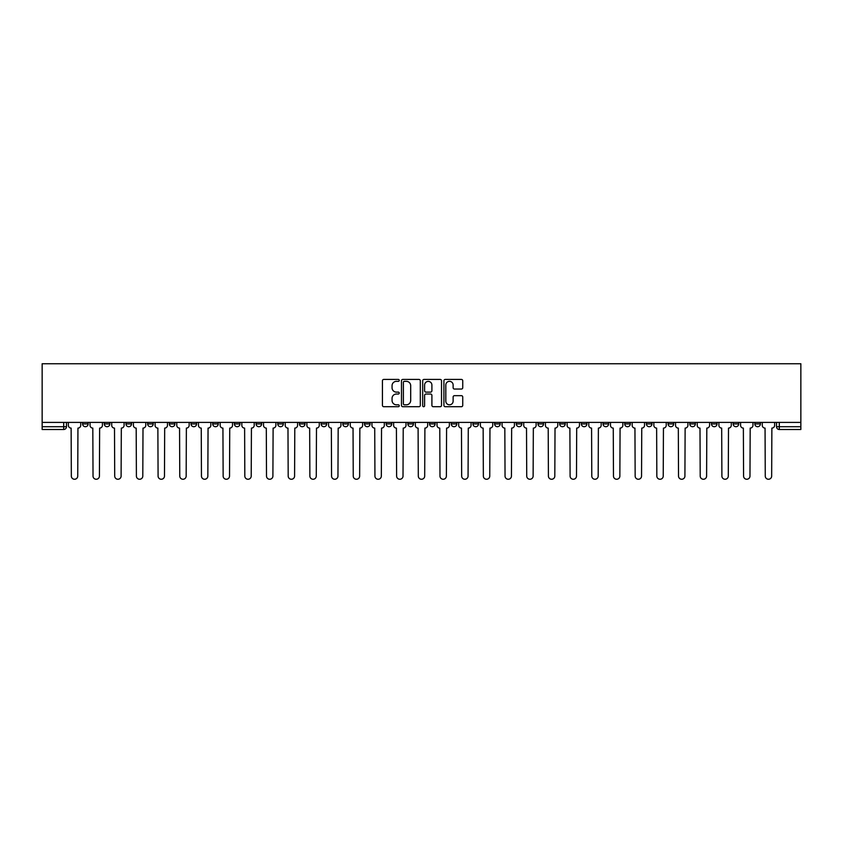 <?xml version="1.0" encoding="UTF-8"?>
<svg xmlns="http://www.w3.org/2000/svg" width="843" height="843" viewBox="0 0 843 843"><rect width="100%" height="100%" fill="white"/><g stroke="black" fill="none" stroke-linecap="round" stroke-linejoin="round"><path stroke-width="1.26" d="M399.255 380.383A0.959 0.959 0 0 0 398.307 379.424L383.807 379.424A1.359 1.359 0 0 0 382.437 380.794L382.437 405.357A1.359 1.359 0 0 0 383.807 406.716L398.307 406.716A0.959 0.959 0 0 0 399.255 405.768A0.959 0.959 0 0 0 398.307 404.809L396.431 404.809A4.363 4.363 0 0 1 392.058 400.446L392.058 398.391A4.363 4.363 0 0 1 396.431 394.029L398.307 394.029A0.959 0.959 0 0 0 399.255 393.07A0.959 0.959 0 0 0 398.307 392.121L396.431 392.121A4.363 4.363 0 0 1 392.058 387.748L392.058 385.704A4.363 4.363 0 0 1 396.431 381.342L398.307 381.342A0.959 0.959 0 0 0 399.255 380.383M668.099 422.406L668.099 423.934L673.662 423.934A2.782 2.782 0 0 1 670.88 426.716A2.782 2.782 0 0 1 668.099 423.934L668.099 422.406M646.412 422.406L646.412 423.934L651.976 423.934A2.782 2.782 0 0 1 649.194 426.716A2.782 2.782 0 0 1 646.412 423.934L646.412 422.406M516.306 422.406L516.306 423.934L521.859 423.934A2.782 2.782 0 0 1 519.088 426.716A2.782 2.782 0 0 1 516.306 423.934L516.306 422.406M494.62 422.406L494.62 423.934L500.173 423.934A2.782 2.782 0 0 1 497.402 426.716A2.782 2.782 0 0 1 494.62 423.934L494.62 422.406M472.934 422.406L472.934 423.934L478.497 423.934A2.782 2.782 0 0 1 475.715 426.716A2.782 2.782 0 0 1 472.934 423.934L472.934 422.406M429.561 422.406L429.561 423.934L435.125 423.934A2.782 2.782 0 0 1 432.343 426.716A2.782 2.782 0 0 1 429.561 423.934L429.561 422.406M386.189 423.934L386.189 422.406L386.189 423.934A2.782 2.782 0 0 0 388.971 426.716A2.782 2.782 0 0 1 386.189 423.934L391.753 423.934A2.782 2.782 0 0 1 388.971 426.716A2.782 2.782 0 0 0 391.753 423.934L391.753 422.406L391.753 423.934M364.503 423.934L364.503 422.406L364.503 423.934A2.782 2.782 0 0 0 367.285 426.716A2.782 2.782 0 0 1 364.503 423.934L370.066 423.934A2.782 2.782 0 0 1 367.285 426.716M342.827 423.934L342.827 422.406L342.827 423.934A2.782 2.782 0 0 0 345.598 426.716A2.782 2.782 0 0 1 342.827 423.934L348.38 423.934A2.782 2.782 0 0 1 345.598 426.716A2.782 2.782 0 0 0 348.38 423.934L348.38 422.406L348.38 423.934M321.141 422.406L321.141 423.934L326.694 423.934A2.782 2.782 0 0 1 323.912 426.716A2.782 2.782 0 0 1 321.141 423.934L321.141 422.406M299.455 422.406L299.455 423.934L305.008 423.934A2.782 2.782 0 0 1 302.237 426.716A2.782 2.782 0 0 1 299.455 423.934L299.455 422.406M277.769 422.406L277.769 423.934L283.332 423.934A2.782 2.782 0 0 1 280.55 426.716A2.782 2.782 0 0 1 277.769 423.934L277.769 422.406M256.082 423.934L256.082 422.406L256.082 423.934A2.782 2.782 0 0 0 258.864 426.716A2.782 2.782 0 0 1 256.082 423.934L261.646 423.934A2.782 2.782 0 0 1 258.864 426.716M212.71 423.934L212.71 422.406L212.71 423.934A2.782 2.782 0 0 0 215.492 426.716A2.782 2.782 0 0 1 212.71 423.934L218.274 423.934A2.782 2.782 0 0 1 215.492 426.716A2.782 2.782 0 0 0 218.274 423.934L218.274 422.406L218.274 423.934M191.024 423.934L191.024 422.406L191.024 423.934A2.782 2.782 0 0 0 193.806 426.716A2.782 2.782 0 0 1 191.024 423.934L196.588 423.934A2.782 2.782 0 0 1 193.806 426.716A2.782 2.782 0 0 0 196.588 423.934L196.588 422.406L196.588 423.934M169.338 423.934L169.338 422.406L169.338 423.934A2.782 2.782 0 0 0 172.12 426.716A2.782 2.782 0 0 1 169.338 423.934L174.901 423.934A2.782 2.782 0 0 1 172.12 426.716A2.782 2.782 0 0 0 174.901 423.934L174.901 422.406L174.901 423.934M147.651 423.934L147.651 422.406L147.651 423.934A2.782 2.782 0 0 0 150.433 426.716A2.782 2.782 0 0 1 147.651 423.934L153.215 423.934A2.782 2.782 0 0 1 150.433 426.716M125.976 423.934L125.976 422.406L125.976 423.934A2.782 2.782 0 0 0 128.747 426.716A2.782 2.782 0 0 1 125.976 423.934L131.529 423.934A2.782 2.782 0 0 1 128.747 426.716A2.782 2.782 0 0 0 131.529 423.934L131.529 422.406L131.529 423.934M104.29 423.934L104.29 422.406L104.29 423.934A2.782 2.782 0 0 0 107.061 426.716A2.782 2.782 0 0 1 104.29 423.934L109.843 423.934A2.782 2.782 0 0 1 107.061 426.716A2.782 2.782 0 0 0 109.843 423.934L109.843 422.406L109.843 423.934M461.374 389.044A1.359 1.359 0 0 0 462.744 387.685L462.744 380.794A1.359 1.359 0 0 0 461.374 379.424L445.273 379.424A1.359 1.359 0 0 0 443.913 380.794L443.913 405.357A1.359 1.359 0 0 0 445.273 406.716L461.374 406.716A1.359 1.359 0 0 0 462.744 405.357L462.744 397.032A1.359 1.359 0 0 0 461.374 395.662L454.482 395.662A1.359 1.359 0 0 0 453.123 397.032L453.123 401.163A3.646 3.646 0 0 1 449.467 404.809A3.646 3.646 0 0 1 445.821 401.163L445.821 384.988A3.646 3.646 0 0 1 449.467 381.342A3.646 3.646 0 0 1 453.123 384.988L453.123 387.685A1.359 1.359 0 0 0 454.482 389.044L461.374 389.044M800.85 422.406L42.15 422.406L42.15 363.744L800.85 363.744L800.85 429.498L779.301 429.498A2.782 2.782 0 0 1 776.519 426.716L800.85 426.716M420.309 380.794A1.359 1.359 0 0 0 418.939 379.424L402.838 379.424A1.359 1.359 0 0 0 401.479 380.794L401.479 405.357A1.359 1.359 0 0 0 402.838 406.716L418.939 406.716A1.359 1.359 0 0 0 420.309 405.357L420.309 380.794M424.061 379.424L440.162 379.424A1.359 1.359 0 0 1 441.521 380.794L441.521 405.357A1.359 1.359 0 0 1 440.162 406.716L433.27 406.716A1.359 1.359 0 0 1 431.901 405.357L431.901 395.388A1.359 1.359 0 0 0 430.541 394.029L425.968 394.029A1.359 1.359 0 0 0 424.609 395.388L424.609 405.768A0.959 0.959 0 0 1 423.65 406.716A0.959 0.959 0 0 1 422.691 405.768L422.691 380.794A1.359 1.359 0 0 1 424.061 379.424M776.519 422.406L776.519 426.716A2.782 2.782 0 0 0 779.301 429.498L779.301 422.406M66.481 422.406L66.481 426.716L66.481 422.406M63.699 422.406L63.699 429.498L42.15 429.498L42.15 426.716L66.481 426.716A2.782 2.782 0 0 1 63.699 429.498A2.782 2.782 0 0 0 66.481 426.716M42.15 422.406L42.15 426.716M760.397 422.406L760.397 423.934A2.782 2.782 0 0 1 757.615 426.716A2.782 2.782 0 0 1 754.843 423.934L760.397 423.934M754.843 422.406L754.843 423.934M738.71 422.406L738.71 423.934A2.782 2.782 0 0 1 735.939 426.716A2.782 2.782 0 0 1 733.157 423.934A2.782 2.782 0 0 0 735.939 426.716M733.157 422.406L733.157 423.934L738.71 423.934M717.024 422.406L717.024 423.934A2.782 2.782 0 0 1 714.253 426.716A2.782 2.782 0 0 1 711.471 423.934L717.024 423.934M711.471 422.406L711.471 423.934M695.349 422.406L695.349 423.934A2.782 2.782 0 0 1 692.567 426.716A2.782 2.782 0 0 1 689.785 423.934L695.349 423.934M689.785 422.406L689.785 423.934M673.662 422.406L673.662 423.934M651.976 422.406L651.976 423.934L651.976 422.406M630.29 422.406L630.29 423.934A2.782 2.782 0 0 1 627.508 426.716A2.782 2.782 0 0 1 624.726 423.934L630.29 423.934M624.726 422.406L624.726 423.934M608.604 422.406L608.604 423.934A2.782 2.782 0 0 1 605.822 426.716A2.782 2.782 0 0 1 603.04 423.934L608.604 423.934M603.04 422.406L603.04 423.934M586.918 422.406L586.918 423.934A2.782 2.782 0 0 1 584.136 426.716A2.782 2.782 0 0 1 581.354 423.934L586.918 423.934M581.354 422.406L581.354 423.934M565.231 422.406L565.231 423.934A2.782 2.782 0 0 1 562.45 426.716A2.782 2.782 0 0 1 559.668 423.934L565.231 423.934M559.668 422.406L559.668 423.934M543.545 422.406L543.545 423.934A2.782 2.782 0 0 1 540.763 426.716A2.782 2.782 0 0 1 537.992 423.934L543.545 423.934M537.992 422.406L537.992 423.934M521.859 422.406L521.859 423.934A2.782 2.782 0 0 1 519.088 426.716M500.173 422.406L500.173 423.934M478.497 423.934L478.497 422.406L478.497 423.934A2.782 2.782 0 0 1 475.715 426.716M456.811 422.406L456.811 423.934A2.782 2.782 0 0 1 454.029 426.716A2.782 2.782 0 0 1 451.247 423.934A2.782 2.782 0 0 0 454.029 426.716A2.782 2.782 0 0 0 456.811 423.934L451.247 423.934L451.247 422.406M435.125 423.934L435.125 422.406L435.125 423.934A2.782 2.782 0 0 1 432.343 426.716M413.439 422.406L413.439 423.934A2.782 2.782 0 0 1 410.657 426.716A2.782 2.782 0 0 1 407.875 423.934A2.782 2.782 0 0 0 410.657 426.716M407.875 422.406L407.875 423.934L413.439 423.934M370.066 422.406L370.066 423.934L370.066 422.406M326.694 423.934L326.694 422.406L326.694 423.934A2.782 2.782 0 0 1 323.912 426.716M305.008 423.934L305.008 422.406L305.008 423.934A2.782 2.782 0 0 1 302.237 426.716M283.332 423.934L283.332 422.406L283.332 423.934A2.782 2.782 0 0 1 280.55 426.716M261.646 422.406L261.646 423.934L261.646 422.406M239.96 423.934L239.96 422.406L239.96 423.934A2.782 2.782 0 0 1 237.178 426.716A2.782 2.782 0 0 1 234.396 423.934L239.96 423.934A2.782 2.782 0 0 1 237.178 426.716M234.396 422.406L234.396 423.934M153.215 422.406L153.215 423.934L153.215 422.406M88.157 422.406L88.157 423.934A2.782 2.782 0 0 1 85.385 426.716A2.782 2.782 0 0 1 82.603 423.934A2.782 2.782 0 0 0 85.385 426.716A2.782 2.782 0 0 0 88.157 423.934L88.157 422.406M82.603 422.406L82.603 423.934L88.157 423.934M404.345 381.342A0.959 0.959 0 0 0 403.386 382.29L403.386 403.85A0.959 0.959 0 0 0 404.345 404.809L406.315 404.809A4.363 4.363 0 0 0 410.689 400.446L410.689 385.704A4.363 4.363 0 0 0 406.315 381.342L404.345 381.342M431.901 385.061A3.646 3.646 0 0 0 428.255 381.405A3.646 3.646 0 0 0 424.609 385.061L424.609 390.752A1.359 1.359 0 0 0 425.968 392.121L430.541 392.121A1.359 1.359 0 0 0 431.901 390.752L431.901 385.061M68.357 425.325L68.357 422.406L68.357 425.325A2.782 2.782 0 0 0 71.128 428.107L71.339 476.063A3.193 3.193 0 0 0 74.542 479.256A3.193 3.193 0 0 0 77.735 476.063L77.946 428.107A2.782 2.782 0 0 0 80.728 425.325L80.728 422.406L80.728 425.325M71.128 428.107L71.339 476.063M77.735 476.063L77.946 428.107M90.043 425.325L90.043 422.406L90.043 425.325A2.782 2.782 0 0 0 92.814 428.107L93.025 476.063A3.193 3.193 0 0 0 96.228 479.256A3.193 3.193 0 0 0 99.421 476.063L99.632 428.107A2.782 2.782 0 0 0 102.414 425.325L102.414 422.406L102.414 425.325M111.719 425.325L111.719 422.406L111.719 425.325A2.782 2.782 0 0 0 114.5 428.107L114.711 476.063A3.193 3.193 0 0 0 117.904 479.256A3.193 3.193 0 0 0 121.107 476.063L121.318 428.107A2.782 2.782 0 0 0 124.09 425.325L124.09 422.406L124.09 425.325M92.814 428.107L93.025 476.063M99.421 476.063L99.632 428.107M114.5 428.107L114.711 476.063M121.107 476.063L121.318 428.107M133.405 425.325L133.405 422.406L133.405 425.325A2.782 2.782 0 0 0 136.187 428.107L136.397 476.063A3.193 3.193 0 0 0 139.59 479.256A3.193 3.193 0 0 0 142.794 476.063L143.004 428.107A2.782 2.782 0 0 0 145.776 425.325L145.776 422.406L145.776 425.325M155.091 425.325L155.091 422.406L155.091 425.325A2.782 2.782 0 0 0 157.873 428.107L158.084 476.063A3.193 3.193 0 0 0 161.276 479.256A3.193 3.193 0 0 0 164.48 476.063L164.68 428.107A2.782 2.782 0 0 0 167.462 425.325L167.462 422.406L167.462 425.325M176.777 425.325L176.777 422.406L176.777 425.325A2.782 2.782 0 0 0 179.559 428.107L179.77 476.063A3.193 3.193 0 0 0 182.963 479.256A3.193 3.193 0 0 0 186.166 476.063L186.366 428.107A2.782 2.782 0 0 0 189.148 425.325L189.148 422.406L189.148 425.325M136.187 428.107L136.397 476.063M142.794 476.063L143.004 428.107M157.873 428.107L158.084 476.063M164.48 476.063L164.68 428.107M179.559 428.107L179.77 476.063M186.166 476.063L186.366 428.107M198.463 425.325L198.463 422.406L198.463 425.325A2.782 2.782 0 0 0 201.245 428.107L201.456 476.063A3.193 3.193 0 0 0 204.649 479.256A3.193 3.193 0 0 0 207.842 476.063L208.052 428.107A2.782 2.782 0 0 0 210.834 425.325L210.834 422.406L210.834 425.325M201.245 428.107L201.456 476.063M207.842 476.063L208.052 428.107M220.149 425.325L220.149 422.406L220.149 425.325A2.782 2.782 0 0 0 222.931 428.107L223.142 476.063A3.193 3.193 0 0 0 226.335 479.256A3.193 3.193 0 0 0 229.528 476.063L229.739 428.107A2.782 2.782 0 0 0 232.52 425.325L232.52 422.406L232.52 425.325M222.931 428.107L223.142 476.063M229.528 476.063L229.739 428.107M241.836 425.325L241.836 422.406L241.836 425.325A2.782 2.782 0 0 0 244.618 428.107L244.818 476.063A3.193 3.193 0 0 0 248.021 479.256A3.193 3.193 0 0 0 251.214 476.063L251.425 428.107A2.782 2.782 0 0 0 254.207 425.325L254.207 422.406L254.207 425.325M244.618 428.107L244.818 476.063M251.214 476.063L251.425 428.107M263.522 425.325L263.522 422.406L263.522 425.325A2.782 2.782 0 0 0 266.304 428.107L266.504 476.063A3.193 3.193 0 0 0 269.707 479.256A3.193 3.193 0 0 0 272.9 476.063L273.111 428.107A2.782 2.782 0 0 0 275.893 425.325L275.893 422.406L275.893 425.325M266.304 428.107L266.504 476.063M272.9 476.063L273.111 428.107M285.208 425.325L285.208 422.406L285.208 425.325A2.782 2.782 0 0 0 287.979 428.107L288.19 476.063A3.193 3.193 0 0 0 291.393 479.256A3.193 3.193 0 0 0 294.586 476.063L294.797 428.107A2.782 2.782 0 0 0 297.579 425.325L297.579 422.406L297.579 425.325M287.979 428.107L288.19 476.063M294.586 476.063L294.797 428.107M306.884 425.325L306.884 422.406L306.884 425.325A2.782 2.782 0 0 0 309.666 428.107L309.876 476.063A3.193 3.193 0 0 0 313.08 479.256A3.193 3.193 0 0 0 316.273 476.063L316.483 428.107A2.782 2.782 0 0 0 319.265 425.325L319.265 422.406L319.265 425.325M309.666 428.107L309.876 476.063M316.273 476.063L316.483 428.107M328.57 425.325L328.57 422.406L328.57 425.325A2.782 2.782 0 0 0 331.352 428.107L331.562 476.063A3.193 3.193 0 0 0 334.755 479.256A3.193 3.193 0 0 0 337.959 476.063L338.169 428.107A2.782 2.782 0 0 0 340.941 425.325L340.941 422.406L340.941 425.325M331.352 428.107L331.562 476.063M337.959 476.063L338.169 428.107M350.256 425.325L350.256 422.406L350.256 425.325A2.782 2.782 0 0 0 353.038 428.107L353.249 476.063A3.193 3.193 0 0 0 356.441 479.256A3.193 3.193 0 0 0 359.645 476.063L359.856 428.107A2.782 2.782 0 0 0 362.627 425.325L362.627 422.406L362.627 425.325M353.038 428.107L353.249 476.063M359.645 476.063L359.856 428.107M371.942 425.325L371.942 422.406L371.942 425.325A2.782 2.782 0 0 0 374.724 428.107L374.935 476.063A3.193 3.193 0 0 0 378.128 479.256A3.193 3.193 0 0 0 381.331 476.063L381.531 428.107A2.782 2.782 0 0 0 384.313 425.325L384.313 422.406L384.313 425.325M374.724 428.107L374.935 476.063M381.331 476.063L381.531 428.107M393.628 425.325L393.628 422.406L393.628 425.325A2.782 2.782 0 0 0 396.41 428.107L396.621 476.063A3.193 3.193 0 0 0 399.814 479.256A3.193 3.193 0 0 0 403.017 476.063L403.217 428.107A2.782 2.782 0 0 0 405.999 425.325L405.999 422.406L405.999 425.325M396.41 428.107L396.621 476.063M403.017 476.063L403.217 428.107M415.314 425.325L415.314 422.406L415.314 425.325A2.782 2.782 0 0 0 418.096 428.107L418.307 476.063A3.193 3.193 0 0 0 421.5 479.256A3.193 3.193 0 0 0 424.693 476.063L424.904 428.107A2.782 2.782 0 0 0 427.686 425.325L427.686 422.406L427.686 425.325M418.096 428.107L418.307 476.063M424.693 476.063L424.904 428.107M437.001 425.325L437.001 422.406L437.001 425.325A2.782 2.782 0 0 0 439.783 428.107L439.983 476.063A3.193 3.193 0 0 0 443.186 479.256A3.193 3.193 0 0 0 446.379 476.063L446.59 428.107A2.782 2.782 0 0 0 449.372 425.325L449.372 422.406L449.372 425.325M439.783 428.107L439.983 476.063M446.379 476.063L446.59 428.107M458.687 425.325L458.687 422.406L458.687 425.325A2.782 2.782 0 0 0 461.469 428.107L461.669 476.063A3.193 3.193 0 0 0 464.872 479.256A3.193 3.193 0 0 0 468.065 476.063L468.276 428.107A2.782 2.782 0 0 0 471.058 425.325L471.058 422.406L471.058 425.325M461.469 428.107L461.669 476.063M468.065 476.063L468.276 428.107M480.373 425.325L480.373 422.406L480.373 425.325A2.782 2.782 0 0 0 483.144 428.107L483.355 476.063A3.193 3.193 0 0 0 486.559 479.256A3.193 3.193 0 0 0 489.751 476.063L489.962 428.107A2.782 2.782 0 0 0 492.744 425.325L492.744 422.406L492.744 425.325M483.144 428.107L483.355 476.063M489.751 476.063L489.962 428.107M502.059 425.325L502.059 422.406L502.059 425.325A2.782 2.782 0 0 0 504.831 428.107L505.041 476.063A3.193 3.193 0 0 0 508.245 479.256A3.193 3.193 0 0 0 511.438 476.063L511.648 428.107A2.782 2.782 0 0 0 514.43 425.325L514.43 422.406L514.43 425.325M504.831 428.107L505.041 476.063M511.438 476.063L511.648 428.107M523.735 425.325L523.735 422.406L523.735 425.325A2.782 2.782 0 0 0 526.517 428.107L526.727 476.063A3.193 3.193 0 0 0 529.92 479.256A3.193 3.193 0 0 0 533.124 476.063L533.334 428.107A2.782 2.782 0 0 0 536.116 425.325L536.116 422.406L536.116 425.325M526.517 428.107L526.727 476.063M533.124 476.063L533.334 428.107M545.421 425.325L545.421 422.406L545.421 425.325A2.782 2.782 0 0 0 548.203 428.107L548.414 476.063A3.193 3.193 0 0 0 551.607 479.256A3.193 3.193 0 0 0 554.81 476.063L555.021 428.107A2.782 2.782 0 0 0 557.792 425.325L557.792 422.406L557.792 425.325M548.203 428.107L548.414 476.063M554.81 476.063L555.021 428.107M567.107 425.325L567.107 422.406L567.107 425.325A2.782 2.782 0 0 0 569.889 428.107L570.1 476.063A3.193 3.193 0 0 0 573.293 479.256A3.193 3.193 0 0 0 576.496 476.063L576.696 428.107A2.782 2.782 0 0 0 579.478 425.325L579.478 422.406L579.478 425.325M569.889 428.107L570.1 476.063M576.496 476.063L576.696 428.107M588.793 425.325L588.793 422.406L588.793 425.325A2.782 2.782 0 0 0 591.575 428.107L591.786 476.063A3.193 3.193 0 0 0 594.979 479.256A3.193 3.193 0 0 0 598.182 476.063L598.382 428.107A2.782 2.782 0 0 0 601.164 425.325L601.164 422.406L601.164 425.325M591.575 428.107L591.786 476.063M598.182 476.063L598.382 428.107M610.48 425.325L610.48 422.406L610.48 425.325A2.782 2.782 0 0 0 613.261 428.107L613.472 476.063A3.193 3.193 0 0 0 616.665 479.256A3.193 3.193 0 0 0 619.858 476.063L620.069 428.107A2.782 2.782 0 0 0 622.851 425.325L622.851 422.406L622.851 425.325M613.261 428.107L613.472 476.063M619.858 476.063L620.069 428.107M632.166 425.325L632.166 422.406L632.166 425.325A2.782 2.782 0 0 0 634.948 428.107L635.158 476.063A3.193 3.193 0 0 0 638.351 479.256A3.193 3.193 0 0 0 641.544 476.063L641.755 428.107A2.782 2.782 0 0 0 644.537 425.325L644.537 422.406L644.537 425.325M634.948 428.107L635.158 476.063M641.544 476.063L641.755 428.107M653.852 425.325L653.852 422.406L653.852 425.325A2.782 2.782 0 0 0 656.634 428.107L656.834 476.063A3.193 3.193 0 0 0 660.037 479.256A3.193 3.193 0 0 0 663.23 476.063L663.441 428.107A2.782 2.782 0 0 0 666.223 425.325L666.223 422.406L666.223 425.325M656.634 428.107L656.834 476.063M663.23 476.063L663.441 428.107M675.538 425.325L675.538 422.406L675.538 425.325A2.782 2.782 0 0 0 678.32 428.107L678.52 476.063A3.193 3.193 0 0 0 681.724 479.256A3.193 3.193 0 0 0 684.916 476.063L685.127 428.107A2.782 2.782 0 0 0 687.909 425.325L687.909 422.406L687.909 425.325M678.32 428.107L678.52 476.063M684.916 476.063L685.127 428.107M697.224 425.325L697.224 422.406L697.224 425.325A2.782 2.782 0 0 0 699.996 428.107L700.206 476.063A3.193 3.193 0 0 0 703.41 479.256A3.193 3.193 0 0 0 706.603 476.063L706.813 428.107A2.782 2.782 0 0 0 709.595 425.325L709.595 422.406L709.595 425.325M699.996 428.107L700.206 476.063M706.603 476.063L706.813 428.107M718.91 425.325L718.91 422.406L718.91 425.325A2.782 2.782 0 0 0 721.682 428.107L721.893 476.063A3.193 3.193 0 0 0 725.096 479.256A3.193 3.193 0 0 0 728.289 476.063L728.5 428.107A2.782 2.782 0 0 0 731.281 425.325L731.281 422.406L731.281 425.325M721.682 428.107L721.893 476.063M728.289 476.063L728.5 428.107M740.586 425.325L740.586 422.406L740.586 425.325A2.782 2.782 0 0 0 743.368 428.107L743.579 476.063A3.193 3.193 0 0 0 746.772 479.256A3.193 3.193 0 0 0 749.975 476.063L750.186 428.107A2.782 2.782 0 0 0 752.957 425.325L752.957 422.406L752.957 425.325M743.368 428.107L743.579 476.063M749.975 476.063L750.186 428.107M762.272 425.325L762.272 422.406L762.272 425.325A2.782 2.782 0 0 0 765.054 428.107L765.265 476.063A3.193 3.193 0 0 0 768.458 479.256A3.193 3.193 0 0 0 771.661 476.063L771.872 428.107A2.782 2.782 0 0 0 774.643 425.325L774.643 422.406L774.643 425.325M765.054 428.107L765.265 476.063M771.661 476.063L771.872 428.107"/></g></svg>
